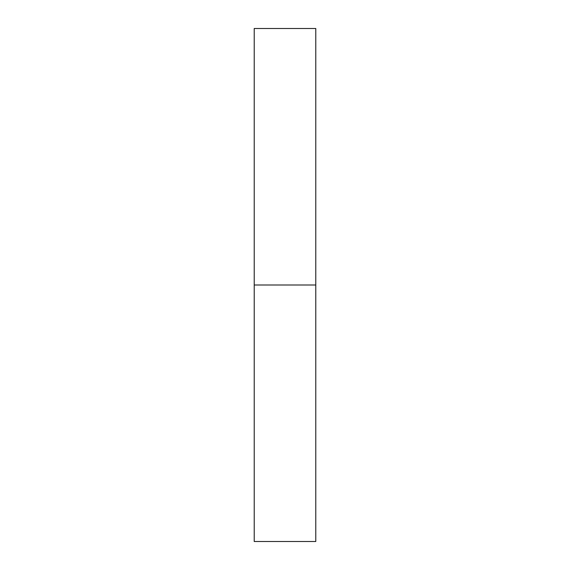 <?xml version="1.0" encoding="UTF-8"?>
<svg xmlns="http://www.w3.org/2000/svg" width="570" height="570" viewBox="0 0 570 570"><rect width="100%" height="100%" fill="white"/><g stroke="black" fill="none" stroke-linecap="round" stroke-linejoin="round"><path stroke-width="0.85" d="M254.22 541.5L254.22 28.5L254.22 541.5L315.78 541.5L315.78 285L254.22 285L315.78 285L315.78 28.5L315.78 541.5M254.22 28.5L315.78 28.5"/></g></svg>
